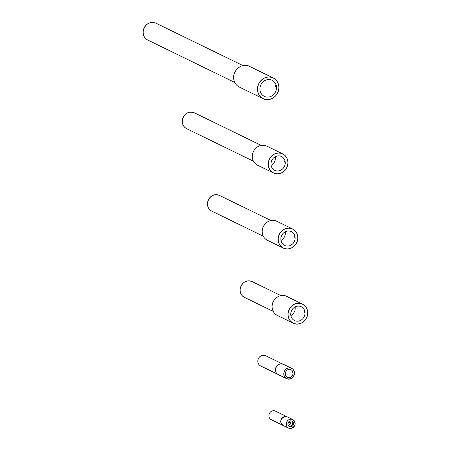 <?xml version="1.0" encoding="UTF-8"?>
<svg xmlns="http://www.w3.org/2000/svg" width="451" height="451" viewBox="0 0 451 451"><rect width="100%" height="100%" fill="white"/><g stroke="black" fill="none" stroke-linecap="round" stroke-linejoin="round"><path stroke-width="0.68" d="M275.505 85.594L275.764 86.164L275.629 86.553L275.398 85.983M275.764 86.164L275.629 86.553M259.985 90.155A8.941 8.146 116 0 0 264.292 96.362A8.941 8.146 116 0 0 272.956 95.15A8.941 8.146 116 0 0 276.435 86.485A8.941 8.146 116 0 0 272.128 80.284A8.941 8.146 116 0 0 263.469 81.496A8.941 8.146 116 0 0 259.985 90.155M284.649 162.095L284.513 161.058L284.649 162.095L284.801 161.672M285.167 161.853A7.684 7.002 -64 0 1 282.174 169.3A7.684 7.002 -64 0 1 274.732 170.337A7.684 7.002 -64 0 1 271.028 165.004A7.684 7.002 -64 0 1 274.022 157.557A7.684 7.002 -64 0 1 281.463 156.52A7.684 7.002 -64 0 1 285.167 161.853M271.085 165.37A7.684 7.002 116 0 0 275.364 157.072A7.684 7.002 116 0 0 275.307 156.706M284.401 161.475L284.513 161.058M294.537 237.203L294.402 236.166L294.537 237.203L294.689 236.775M295.055 236.955A7.684 7.002 -64 0 1 292.062 244.403A7.684 7.002 -64 0 1 284.62 245.445A7.684 7.002 -64 0 1 280.917 240.112A7.684 7.002 -64 0 1 283.91 232.665A7.684 7.002 -64 0 1 291.352 231.628A7.684 7.002 -64 0 1 295.055 236.955M280.973 240.479A7.684 7.002 116 0 0 285.252 232.18A7.684 7.002 116 0 0 285.195 231.814M294.289 236.583L294.402 236.166M304.425 312.306L304.29 311.275L304.425 312.306L304.577 311.883M304.944 312.064A7.684 7.002 -64 0 1 301.95 319.511A7.684 7.002 -64 0 1 294.509 320.548A7.684 7.002 -64 0 1 290.805 315.221A7.684 7.002 -64 0 1 293.798 307.774A7.684 7.002 -64 0 1 301.24 306.731A7.684 7.002 -64 0 1 304.944 312.064M290.861 315.587A7.684 7.002 116 0 0 295.14 307.283A7.684 7.002 116 0 0 295.084 306.922M304.177 311.692L304.29 311.275M292.44 372.036L292.648 372.475L292.536 372.785L292.361 372.334M292.648 372.475L292.536 372.785M285.291 374.375A4.194 3.822 116 0 0 287.31 377.29A4.194 3.822 116 0 0 291.38 376.72A4.194 3.822 116 0 0 293.015 372.656A4.194 3.822 116 0 0 290.991 369.741A4.194 3.822 116 0 0 286.926 370.31A4.194 3.822 116 0 0 285.291 374.375M277.523 374.167L260.599 365.919A5.683 5.175 -64 0 1 257.865 361.978A5.683 5.175 -64 0 1 260.075 356.476A5.683 5.175 -64 0 1 265.583 355.704L282.501 363.951M289.914 424.352A0.975 0.891 116 0 0 290.218 422.536A0.975 0.891 116 0 0 288.894 423.314A0.975 0.891 116 0 0 289.914 424.352M291.081 426.787A3.044 2.774 116 0 0 292.028 421.116A3.044 2.774 116 0 0 287.907 423.545A3.044 2.774 116 0 0 291.081 426.787M288.928 426.325A3.044 2.774 116 0 0 291.555 420.941M282.642 425.214L271.226 419.655A4.752 4.33 -64 0 1 268.965 414.897A4.752 4.33 -64 0 1 272.708 410.81A4.752 4.33 -64 0 1 275.392 411.109L286.808 416.673M147.719 40.032C144.021 37.901 142.578 34.547 143.39 29.975C145.803 23.593 149.98 21.327 155.933 23.176A9.375 8.541 116 0 0 143.395 29.975A9.375 8.541 116 0 0 147.719 40.032L234.745 82.443M249.403 66.331A11.529 10.503 116 0 0 238.235 67.887A11.529 10.503 116 0 0 233.742 79.06A11.529 10.503 116 0 0 239.301 87.054L263.13 98.673A11.529 10.503 -64 0 1 257.577 90.674A11.529 10.503 -64 0 1 262.065 79.506A11.529 10.503 -64 0 1 273.233 77.944A11.529 10.503 -64 0 1 278.786 85.944A11.529 10.503 -64 0 1 274.298 97.112A11.529 10.503 -64 0 1 263.13 98.673C270.352 102.687 280.353 94.558 278.791 85.949C278.216 82.245 276.362 79.579 273.233 77.944L249.403 66.331C242.181 62.317 232.18 70.446 233.742 79.055C234.317 82.758 236.172 85.425 239.301 87.054M278.746 85.972A11.45 10.429 116 0 0 266.761 77.307A11.45 10.429 116 0 0 257.673 90.674A11.45 10.429 116 0 0 269.659 99.338A11.45 10.429 116 0 0 278.746 85.972M287.828 161.249A10.604 9.663 -64 0 1 283.69 171.521A10.604 9.663 -64 0 1 273.424 172.947A10.604 9.663 -64 0 1 268.311 165.59A10.604 9.663 -64 0 1 272.443 155.313A10.604 9.663 -64 0 1 282.715 153.881A10.604 9.663 -64 0 1 287.828 161.238C287.304 157.839 285.596 155.381 282.715 153.881L266.812 146.13A10.604 9.663 116 0 0 256.54 147.562A10.604 9.663 116 0 0 252.408 157.839A10.604 9.663 116 0 0 257.521 165.196C254.64 163.696 252.938 161.244 252.402 157.833C250.97 149.918 260.171 142.437 266.812 146.13M287.783 161.266A10.531 9.589 116 0 0 276.767 153.301A10.531 9.589 116 0 0 268.413 165.59A10.531 9.589 116 0 0 279.434 173.556A10.531 9.589 116 0 0 287.783 161.266M186.584 128.636C183.106 126.63 181.747 123.478 182.514 119.177C184.78 113.178 188.71 111.047 194.308 112.784A8.817 8.028 116 0 0 182.514 119.177A8.817 8.028 116 0 0 186.584 128.636L253.473 161.232M278.199 240.699A10.604 9.663 -64 0 1 282.332 230.422A10.604 9.663 -64 0 1 292.603 228.99A10.604 9.663 -64 0 1 297.716 236.347A10.604 9.663 -64 0 1 293.578 246.624A10.604 9.663 -64 0 1 283.313 248.056A10.604 9.663 -64 0 1 278.199 240.699M297.671 236.375A10.531 9.589 116 0 0 286.656 228.409A10.531 9.589 116 0 0 278.301 240.699A10.531 9.589 116 0 0 289.322 248.664A10.531 9.589 116 0 0 297.671 236.375M276.7 221.238A10.604 9.663 116 0 0 266.428 222.67A10.604 9.663 116 0 0 262.296 232.947A10.604 9.663 116 0 0 267.409 240.304C264.528 238.804 262.826 236.347 262.29 232.941C260.858 225.021 270.059 217.545 276.7 221.238L292.603 228.99C295.484 230.489 297.192 232.941 297.722 236.352C299.154 244.267 289.954 251.748 283.313 248.056L267.409 240.304M211.745 211.102C208.294 209.112 206.947 205.989 207.708 201.721C209.952 195.773 213.853 193.659 219.4 195.384A8.744 7.96 116 0 0 207.708 201.727A8.744 7.96 116 0 0 211.745 211.102L263.305 236.228M307.605 311.461A10.604 9.663 -64 0 1 303.467 321.732A10.604 9.663 -64 0 1 293.201 323.158A10.604 9.663 -64 0 1 288.088 315.801A10.604 9.663 -64 0 1 292.22 305.524A10.604 9.663 -64 0 1 302.491 304.092A10.604 9.663 -64 0 1 307.605 311.449C307.075 308.05 305.372 305.598 302.491 304.092L286.588 296.341A10.604 9.663 116 0 0 276.316 297.778A10.604 9.663 116 0 0 272.184 308.056A10.604 9.663 116 0 0 277.297 315.412C274.417 313.907 272.714 311.455 272.178 308.05C270.747 300.129 279.947 292.648 286.588 296.341M307.559 311.483A10.531 9.589 116 0 0 296.538 303.512A10.531 9.589 116 0 0 288.189 315.801A10.531 9.589 116 0 0 299.21 323.767A10.531 9.589 116 0 0 307.559 311.483M244.414 297.361C240.947 295.36 239.599 292.22 240.36 287.935C242.615 281.954 246.534 279.834 252.109 281.565A8.783 8 116 0 0 240.36 287.935A8.783 8 116 0 0 244.414 297.361L273.227 311.399M283.307 364.261A5.756 5.249 116 0 0 277.726 365.039A5.756 5.249 116 0 0 275.482 370.615A5.756 5.249 116 0 0 278.261 374.612L286.599 378.677A5.756 5.249 -64 0 1 283.826 374.685A5.756 5.249 -64 0 1 286.069 369.104A5.756 5.249 -64 0 1 291.645 368.326A5.756 5.249 -64 0 1 294.418 372.317A5.756 5.249 -64 0 1 292.175 377.904A5.756 5.249 -64 0 1 286.599 378.677C291.402 379.714 294.013 377.594 294.424 372.323C294.137 370.474 293.212 369.138 291.645 368.326L283.307 364.261C278.498 363.224 275.894 365.344 275.476 370.609C275.764 372.464 276.694 373.794 278.261 374.612M294.379 372.346A5.683 5.175 116 0 0 288.431 368.05A5.683 5.175 116 0 0 283.921 374.68A5.683 5.175 116 0 0 289.869 378.981A5.683 5.175 116 0 0 294.379 372.346M287.264 416.865L284.558 416.561A4.781 4.358 116 0 0 280.793 420.676A4.781 4.358 116 0 0 283.07 425.462L288.589 428.151A4.781 4.358 -64 0 1 286.312 423.359A4.781 4.358 -64 0 1 290.078 419.25A4.781 4.358 -64 0 1 292.778 419.548A4.781 4.358 -64 0 1 295.055 424.335A4.781 4.358 -64 0 1 291.295 428.45A4.781 4.358 -64 0 1 288.589 428.151L291.29 428.45C295.738 425.924 296.234 422.959 292.778 419.548L287.264 416.865A4.781 4.358 116 0 0 284.564 416.561C280.116 419.086 279.62 422.051 283.07 425.462M290.094 419.283A4.752 4.33 116 0 0 286.323 424.831A4.752 4.33 116 0 0 291.295 428.427A4.752 4.33 116 0 0 295.067 422.88A4.752 4.33 116 0 0 290.094 419.283M155.933 23.176L242.959 65.587M287.834 161.244C289.266 169.164 280.065 176.645 273.424 172.947L257.521 165.196M194.308 112.784L261.197 145.385M219.4 195.384L270.961 220.516M307.61 311.455C309.042 319.376 299.842 326.857 293.201 323.158L277.297 315.412M252.109 281.565L280.922 295.608"/></g></svg>

